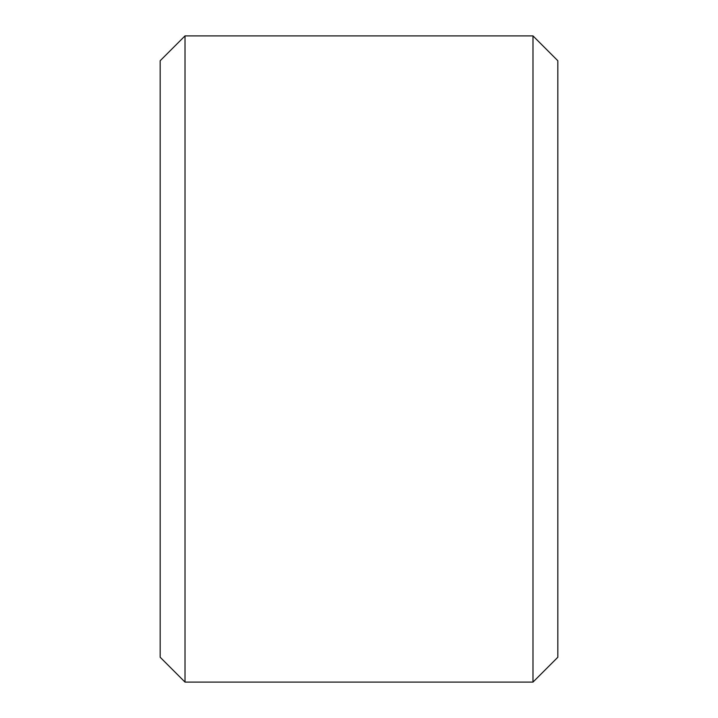 <?xml version="1.0" encoding="UTF-8"?>
<svg xmlns="http://www.w3.org/2000/svg" width="718" height="718" viewBox="0 0 718 718"><rect width="100%" height="100%" fill="white"/><g stroke="black" fill="none" stroke-linecap="round" stroke-linejoin="round"><path stroke-width="1.08" d="M557.832 60.752L557.832 657.248L532.98 682.1L532.98 35.9L557.832 60.752M185.02 682.1L160.168 657.248L160.168 60.752L185.02 35.9L185.02 682.1L532.98 682.1M185.02 35.9L532.98 35.9"/></g></svg>
